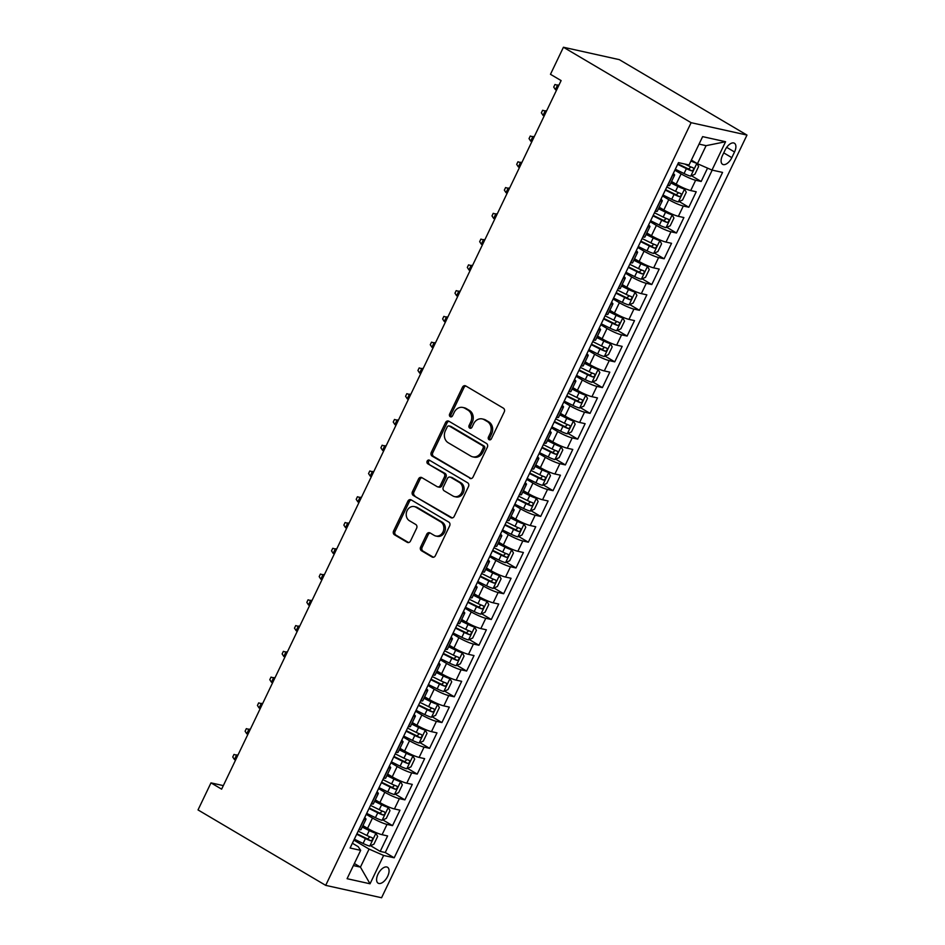 <?xml version="1.0" encoding="UTF-8"?>
<svg xmlns="http://www.w3.org/2000/svg" width="945" height="945" viewBox="0 0 945 945"><rect width="100%" height="100%" fill="white"/><g stroke="black" fill="none" stroke-linecap="round" stroke-linejoin="round"><path stroke-width="1.42" d="M489.061 439.697A1.984 1.677 -77.5 0 0 491.376 438.787L504.252 411.914A2.835 2.398 -77.5 0 0 503.366 408.157L465.779 385.95A2.835 2.398 -77.5 0 0 462.471 387.237L449.596 414.111A1.984 1.677 -77.5 0 0 452.525 415.835L454.191 412.363A9.072 7.654 -77.5 0 1 462.837 407.46A9.072 7.654 -77.5 0 1 464.751 408.216L467.881 410.071A9.072 7.654 -77.5 0 1 470.693 422.108L469.027 425.593A1.984 1.677 -77.5 0 0 471.945 427.317L473.61 423.832A9.072 7.654 -77.5 0 1 482.257 418.93A9.072 7.654 -77.5 0 1 484.171 419.698L487.313 421.541A9.072 7.654 -77.5 0 1 490.112 433.59L488.447 437.062A1.984 1.677 -77.5 0 0 489.061 439.697M387.663 876.298A9.237 4.772 120.6 0 0 387.533 867.274A9.237 4.772 120.6 0 0 378 874.16A9.237 4.772 120.6 0 0 378.13 883.185A9.237 4.772 120.6 0 0 387.663 876.298M420.631 547.001A2.835 2.398 -77.5 0 0 421.505 550.758L432.054 556.995A2.835 2.398 -77.5 0 0 435.361 555.695L449.655 525.857A2.835 2.398 -77.5 0 0 448.78 522.089L411.181 499.881A2.835 2.398 -77.5 0 0 407.886 501.181L393.581 531.019A2.835 2.398 -77.5 0 0 394.467 534.787L407.2 542.312A2.835 2.398 -77.5 0 0 410.508 541.012L416.627 528.243A2.835 2.398 -77.5 0 0 415.741 524.475L409.433 520.742A7.584 6.402 -77.5 0 1 406.704 511.611A7.584 6.402 -77.5 0 1 414.312 506.579A7.584 6.402 -77.5 0 1 415.906 507.217L440.665 521.841A7.584 6.402 -77.5 0 1 443.394 530.972A7.584 6.402 -77.5 0 1 435.775 536.004A7.584 6.402 -77.5 0 1 434.18 535.366L430.058 532.933A2.835 2.398 -77.5 0 0 426.75 534.232L420.631 547.001L422.143 547.332A2.835 2.398 -77.5 0 0 423.017 551.1L433.436 557.255M691.114 122.685L563.433 47.25L550.474 74.301L561.117 80.585L221.626 789.158L210.983 782.873L198.025 809.924L325.694 885.359L691.114 122.685L746.975 135.076L381.567 897.75L325.694 885.359M469.748 478.335A2.835 2.398 -77.5 0 0 473.043 477.048L487.348 447.198A2.835 2.398 -77.5 0 0 486.462 443.441L448.875 421.222A2.835 2.398 -77.5 0 0 445.567 422.521L431.274 452.36A2.835 2.398 -77.5 0 0 432.148 456.128L470.988 478.619M468.496 486.533L454.202 516.372A2.835 2.398 -77.5 0 1 450.907 517.671L413.308 495.452A2.835 2.398 -77.5 0 1 412.433 491.695L418.552 478.914A2.835 2.398 -77.5 0 1 421.848 477.627L437.098 486.628A2.835 2.398 -77.5 0 0 440.394 485.34L444.457 476.871A2.835 2.398 -77.5 0 0 443.583 473.102L427.707 463.723A1.984 1.677 -77.5 0 1 429.396 460.18L467.621 482.765A2.835 2.398 -77.5 0 1 468.496 486.533M370.534 845.68L380.197 851.398L387.604 835.935L382.087 834.707L387.025 824.406A11.541 1.642 -154.4 0 1 372.484 818.039L366.235 814.342M382.879 819.917L392.541 825.623L399.948 810.172L394.431 808.944L399.381 798.643A11.541 1.642 -154.4 0 1 384.828 792.264L378.579 788.579M395.223 794.154L404.885 799.86L412.292 784.397L406.787 783.181L411.725 772.868A11.541 1.642 -154.4 0 1 397.172 766.501L390.923 762.816M407.567 768.391L417.229 774.097L424.636 758.634L419.131 757.418L424.069 747.105A11.541 1.642 -154.4 0 1 409.516 740.738L403.267 737.041M419.911 742.616L429.573 748.334L436.98 732.871L431.475 731.643L436.413 721.342A11.541 1.642 -154.4 0 1 421.86 714.975L415.611 711.278M432.267 716.853L441.917 722.559L449.324 707.108L443.819 705.88L448.757 695.579A11.541 1.642 -154.4 0 1 434.204 689.2L427.955 685.515M444.611 691.09L454.261 696.796L461.668 681.333L456.163 680.116L461.101 669.804A11.541 1.642 -154.4 0 1 446.548 663.437L440.299 659.752M456.955 665.327L466.606 671.033L474.024 655.57L468.507 654.342L473.445 644.041A11.541 1.642 -154.4 0 1 458.892 637.674L452.643 633.977M469.299 639.552L478.961 645.258L486.368 629.807L480.851 628.579L485.789 618.278A11.541 1.642 -154.4 0 1 471.236 611.911L464.987 608.214M481.643 613.789L491.305 619.495L498.712 604.032L493.195 602.815L498.133 592.503A11.541 1.642 -154.4 0 1 483.58 586.136L477.343 582.451M493.987 588.026L503.65 593.732L511.056 578.269L505.54 577.052L510.477 566.74A11.541 1.642 -154.4 0 1 495.924 560.373L489.687 556.688M506.331 562.263L515.994 567.969L523.4 552.506L517.884 551.278L522.821 540.977A11.541 1.642 -154.4 0 1 508.268 534.61L502.031 530.913M518.675 536.488L528.338 542.194L535.744 526.743L530.228 525.514L535.165 515.214A11.541 1.642 -154.4 0 1 520.624 508.847L514.375 505.15M531.019 510.725L540.682 516.431L548.088 500.968L542.572 499.751L547.521 489.439A11.541 1.642 -154.4 0 1 532.968 483.072L526.719 479.387M543.363 484.962L553.026 490.668L560.432 475.205L554.928 473.988L559.865 463.676A11.541 1.642 -154.4 0 1 545.312 457.309L539.063 453.624M555.707 459.199L565.37 464.905L572.776 449.442L567.272 448.213L572.209 437.913A11.541 1.642 -154.4 0 1 557.656 431.546L551.408 427.849M568.051 433.424L577.714 439.13L585.12 423.679L579.616 422.45L584.553 412.15A11.541 1.642 -154.4 0 1 570 405.783L563.752 402.086M580.407 407.661L590.058 413.367L597.464 397.904L591.96 396.687L596.897 386.375A11.541 1.642 -154.4 0 1 582.344 380.008L576.096 376.323M592.751 381.898L602.402 387.604L609.808 372.141L604.304 370.924L609.241 360.612A11.541 1.642 -154.4 0 1 594.688 354.245L588.44 350.56M605.095 356.135L614.746 361.84L622.164 346.378L616.648 345.149L621.586 334.849A11.541 1.642 -154.4 0 1 607.033 328.482L600.784 324.785M617.439 330.36L627.102 336.066L634.508 320.615L628.992 319.386L633.93 309.086A11.541 1.642 -154.4 0 1 619.377 302.719L613.128 299.022M629.783 304.597L639.446 310.303L646.852 294.84L641.336 293.623L646.274 283.311A11.541 1.642 -154.4 0 1 631.721 276.944L625.484 273.259M642.127 278.834L651.79 284.539L659.197 269.077L653.68 267.86L658.618 257.548A11.541 1.642 -154.4 0 1 644.065 251.181L637.828 247.495M654.472 253.071L664.134 258.776L671.541 243.314L666.024 242.085L670.962 231.785A11.541 1.642 -154.4 0 1 656.409 225.418L650.172 221.721M666.816 227.296L676.478 233.002L683.885 217.551L678.368 216.322L683.306 206.022A11.541 1.642 -154.4 0 1 668.765 199.655L662.516 195.958M679.16 201.533L688.822 207.238L696.229 191.776L690.712 190.559A11.541 1.642 -154.4 0 1 676.171 184.192L671.564 181.475M382.087 834.707A11.541 1.642 25.6 0 1 367.546 828.34L362.939 825.623M394.431 808.944A11.541 1.642 25.6 0 1 379.89 802.577L375.283 799.86M406.787 783.181A11.541 1.642 25.6 0 1 392.234 776.814L387.627 774.085M419.131 757.418A11.541 1.642 25.6 0 1 404.578 751.039L399.971 748.322M431.475 731.643A11.541 1.642 25.6 0 1 416.922 725.276L412.315 722.559M443.819 705.88A11.541 1.642 25.6 0 1 429.266 699.513L424.659 696.796M456.163 680.116A11.541 1.642 25.6 0 1 441.61 673.75L437.003 671.021M468.507 654.342A11.541 1.642 25.6 0 1 453.954 647.975L449.347 645.258M480.851 628.579A11.541 1.642 25.6 0 1 466.298 622.212L461.703 619.495M493.195 602.815A11.541 1.642 25.6 0 1 478.642 596.449L474.047 593.732M505.54 577.052A11.541 1.642 25.6 0 1 490.987 570.685L486.391 567.957M517.884 551.278A11.541 1.642 25.6 0 1 503.331 544.911L498.736 542.194M530.228 525.514A11.541 1.642 25.6 0 1 515.686 519.148L511.08 516.431M542.572 499.751A11.541 1.642 25.6 0 1 528.031 493.384L523.424 490.668M554.928 473.988A11.541 1.642 25.6 0 1 540.375 467.621L535.768 464.893M567.272 448.213A11.541 1.642 25.6 0 1 552.719 441.847L548.112 439.13M579.616 422.45A11.541 1.642 25.6 0 1 565.063 416.083L560.456 413.367M591.96 396.687A11.541 1.642 25.6 0 1 577.407 390.32L572.8 387.604M604.304 370.924A11.541 1.642 25.6 0 1 589.751 364.557L585.144 361.829M616.648 345.149A11.541 1.642 25.6 0 1 602.095 338.782L597.488 336.066M628.992 319.386A11.541 1.642 25.6 0 1 614.439 313.019L609.844 310.303M641.336 293.623A11.541 1.642 25.6 0 1 626.783 287.256L622.188 284.539M653.68 267.86A11.541 1.642 25.6 0 1 639.127 261.493L634.532 258.765M666.024 242.085A11.541 1.642 25.6 0 1 651.471 235.718L646.876 233.002M678.368 216.322A11.541 1.642 25.6 0 1 663.827 209.955L659.22 207.238M725.169 149.901L722.452 155.571A8.954 4.619 120.6 0 0 722.582 164.312A8.954 4.619 120.6 0 0 731.82 157.65L734.537 151.98A8.954 4.619 120.6 0 0 734.407 143.238A8.954 4.619 120.6 0 0 725.169 149.901M380.197 851.398L385.253 852.52L394.195 857.8L722.571 172.415L711.998 170.076L697.445 163.709L691.374 160.118M394.195 857.8L383.623 855.449L370.038 883.788L347.087 878.696L360.671 850.358L350.099 848.019L678.475 162.635L689.047 164.985L702.631 136.635L725.583 141.726L711.998 170.076M691.504 175.77L701.166 181.475L695.65 180.247A11.541 1.642 -154.4 0 1 681.109 173.88L674.86 170.195M673.277 173.49A11.541 1.642 -154.4 0 1 674.6 175.12L669.662 185.433A11.541 1.642 -154.4 0 1 667.772 185.468L667.56 185.421M674.6 175.12A11.541 1.642 -154.4 0 1 672.71 175.156L672.497 175.12M358.935 829.568L359.135 829.615A11.541 1.642 25.6 0 0 361.037 829.58L365.975 819.268A11.541 1.642 -154.4 0 1 364.073 819.315L363.872 819.268M371.279 803.805L371.491 803.852A11.541 1.642 25.6 0 0 373.381 803.817L378.331 793.505A11.541 1.642 -154.4 0 1 376.429 793.552L376.216 793.505M383.623 778.042L383.835 778.089A11.541 1.642 25.6 0 0 385.737 778.042L390.675 767.742A11.541 1.642 -154.4 0 1 388.773 767.777L388.56 767.73M395.967 752.279L396.179 752.326A11.541 1.642 25.6 0 0 398.081 752.279L403.019 741.979A11.541 1.642 -154.4 0 1 401.117 742.014L400.904 741.967M408.311 726.504L408.523 726.551A11.541 1.642 25.6 0 0 410.425 726.516L415.363 716.204A11.541 1.642 -154.4 0 1 413.461 716.251L413.26 716.204M420.667 700.741L420.868 700.788A11.541 1.642 25.6 0 0 422.769 700.753L427.707 690.441A11.541 1.642 -154.4 0 1 425.805 690.476L425.604 690.441M433.011 674.978L433.212 675.025A11.541 1.642 25.6 0 0 435.113 674.978L440.051 664.678A11.541 1.642 -154.4 0 1 438.149 664.713L437.948 664.666M445.355 649.215L445.556 649.25A11.541 1.642 25.6 0 0 447.457 649.215L452.395 638.914A11.541 1.642 -154.4 0 1 450.493 638.95L450.292 638.903M457.699 623.44L457.9 623.487A11.541 1.642 25.6 0 0 459.802 623.452L464.739 613.14A11.541 1.642 -154.4 0 1 462.837 613.187L462.637 613.14M470.043 597.677L470.244 597.724A11.541 1.642 25.6 0 0 472.146 597.689L477.083 587.377A11.541 1.642 -154.4 0 1 475.181 587.412L474.981 587.377M482.387 571.914L482.588 571.961A11.541 1.642 25.6 0 0 484.49 571.914L489.427 561.613A11.541 1.642 -154.4 0 1 487.526 561.649L487.325 561.602M494.731 546.151L494.932 546.186A11.541 1.642 25.6 0 0 496.834 546.151L501.771 535.85A11.541 1.642 -154.4 0 1 499.87 535.886L499.669 535.839M507.075 520.376L507.276 520.423A11.541 1.642 25.6 0 0 509.178 520.388L514.115 510.076A11.541 1.642 -154.4 0 1 512.214 510.123L512.013 510.076M519.419 494.613L519.632 494.66A11.541 1.642 25.6 0 0 521.522 494.625L526.459 484.312A11.541 1.642 -154.4 0 1 524.569 484.348L524.357 484.312M531.763 468.85L531.976 468.897A11.541 1.642 25.6 0 0 533.878 468.85L538.815 458.549A11.541 1.642 -154.4 0 1 536.914 458.585L536.701 458.538M544.107 443.087L544.32 443.122A11.541 1.642 25.6 0 0 546.222 443.087L551.159 432.786A11.541 1.642 -154.4 0 1 549.258 432.822L549.045 432.775M556.451 417.312L556.664 417.359A11.541 1.642 25.6 0 0 558.566 417.324L563.504 407.011A11.541 1.642 -154.4 0 1 561.602 407.059L561.401 407.011M568.807 391.549L569.008 391.596A11.541 1.642 25.6 0 0 570.91 391.561L575.848 381.248A11.541 1.642 -154.4 0 1 573.946 381.284L573.745 381.248M581.151 365.786L581.352 365.833A11.541 1.642 25.6 0 0 583.254 365.786L588.192 355.485A11.541 1.642 -154.4 0 1 586.29 355.521L586.089 355.474M593.495 340.023L593.696 340.058A11.541 1.642 25.6 0 0 595.598 340.023L600.536 329.722A11.541 1.642 -154.4 0 1 598.634 329.758L598.433 329.71M605.839 314.248L606.04 314.295A11.541 1.642 25.6 0 0 607.942 314.26L612.88 303.947A11.541 1.642 -154.4 0 1 610.978 303.995L610.777 303.947M618.184 288.485L618.384 288.532A11.541 1.642 25.6 0 0 620.286 288.497L625.224 278.184A11.541 1.642 -154.4 0 1 623.322 278.22L623.121 278.184M630.528 262.722L630.728 262.769A11.541 1.642 25.6 0 0 632.63 262.722L637.568 252.421A11.541 1.642 -154.4 0 1 635.666 252.457L635.465 252.409M642.872 236.959L643.072 236.994A11.541 1.642 25.6 0 0 644.974 236.959L649.912 226.658A11.541 1.642 -154.4 0 1 648.01 226.694L647.809 226.646M655.216 211.184L655.417 211.231A11.541 1.642 25.6 0 0 657.318 211.196L662.256 200.883A11.541 1.642 -154.4 0 1 660.354 200.931L660.153 200.883M688.822 207.238L683.306 206.022M676.478 233.002L670.962 231.785M664.134 258.776L658.618 257.548M651.79 284.539L646.274 283.311M639.446 310.303L633.93 309.086M627.102 336.066L621.586 334.849M614.746 361.84L609.241 360.612M602.402 387.604L596.897 386.375M590.058 413.367L584.553 412.15M577.714 439.13L572.209 437.913M565.37 464.905L559.865 463.676M553.026 490.668L547.521 489.439M540.682 516.431L535.165 515.214M528.338 542.194L522.821 540.977M515.994 567.969L510.477 566.74M503.65 593.732L498.133 592.503M491.305 619.495L485.789 618.278M478.961 645.258L473.445 644.041M466.606 671.033L461.101 669.804M454.261 696.796L448.757 695.579M441.917 722.559L436.413 721.342M429.573 748.334L424.069 747.105M417.229 774.097L411.725 772.868M404.885 799.86L399.381 798.643M392.541 825.623L387.025 824.406M385.253 852.52L712.199 170.112M701.166 181.475L707.557 168.127M354.363 863.529L360.435 867.12L369.07 849.082L353.891 840.117M697.445 163.709L706.092 145.672L699.052 144.101M563.433 47.25L619.306 59.641L746.975 135.076M223.327 785.614L210.983 782.873M353.395 865.561L360.435 867.12L370.038 883.788M352.39 843.235L358.202 846.673L360.671 850.358M660.933 199.253A11.541 1.642 -154.4 0 1 662.256 200.883M648.589 225.016A11.541 1.642 -154.4 0 1 649.912 226.658M636.245 250.779A11.541 1.642 -154.4 0 1 637.568 252.421M623.901 276.554A11.541 1.642 -154.4 0 1 625.224 278.184M611.557 302.317A11.541 1.642 -154.4 0 1 612.88 303.947M599.213 328.08A11.541 1.642 -154.4 0 1 600.536 329.722M586.869 353.843A11.541 1.642 -154.4 0 1 588.192 355.485M574.525 379.618A11.541 1.642 -154.4 0 1 575.848 381.248M562.18 405.381A11.541 1.642 -154.4 0 1 563.504 407.011M549.836 431.144A11.541 1.642 -154.4 0 1 551.159 432.786M537.481 456.907A11.541 1.642 -154.4 0 1 538.815 458.549M525.136 482.682A11.541 1.642 -154.4 0 1 526.459 484.312M512.792 508.445A11.541 1.642 -154.4 0 1 514.115 510.076M500.448 534.208A11.541 1.642 -154.4 0 1 501.771 535.85M488.104 559.972A11.541 1.642 -154.4 0 1 489.427 561.613M475.76 585.746A11.541 1.642 -154.4 0 1 477.083 587.377M463.416 611.509A11.541 1.642 -154.4 0 1 464.739 613.14M451.072 637.273A11.541 1.642 -154.4 0 1 452.395 638.914M438.728 663.036A11.541 1.642 -154.4 0 1 440.051 664.678M426.384 688.81A11.541 1.642 -154.4 0 1 427.707 690.441M414.04 714.574A11.541 1.642 -154.4 0 1 415.363 716.204M401.696 740.337A11.541 1.642 -154.4 0 1 403.019 741.979M389.34 766.1A11.541 1.642 -154.4 0 1 390.675 767.742M376.996 791.875A11.541 1.642 -154.4 0 1 378.331 793.505M364.652 817.638A11.541 1.642 -154.4 0 1 365.975 819.268M369.07 849.082L383.623 855.449M706.092 145.672L725.583 141.726M490.29 439.815A1.984 1.677 -77.5 0 1 489.959 437.393L491.624 433.92A9.072 7.654 -77.5 0 0 488.813 421.883L487.313 421.541M482.257 418.93L483.769 419.273A9.072 7.654 -77.5 0 1 485.683 420.029L488.813 421.883M462.837 407.46L464.349 407.791A9.072 7.654 -77.5 0 1 466.263 408.547L469.393 410.402A9.072 7.654 -77.5 0 1 472.205 422.45L470.539 425.923A1.984 1.677 -77.5 0 0 470.858 428.333M465.909 386.021A2.835 2.398 -77.5 0 0 463.983 387.58L451.108 414.442A1.984 1.677 -77.5 0 0 451.438 416.863M449.005 421.305A2.835 2.398 -77.5 0 0 447.079 422.852L432.786 452.702A2.835 2.398 -77.5 0 0 433.66 456.459L471.118 478.595M483.084 448.261A1.984 1.677 -77.5 0 0 482.47 445.627L449.477 426.124A1.984 1.677 -77.5 0 0 447.162 427.034L445.402 430.696A9.072 7.654 -77.5 0 0 448.213 442.744L470.764 456.069A9.072 7.654 -77.5 0 0 472.677 456.825A9.072 7.654 -77.5 0 0 481.324 451.923L483.084 448.261L484.596 448.591A1.984 1.677 -77.5 0 0 483.982 445.957L482.47 445.627M449.052 425.959L450.564 426.289A1.984 1.677 -77.5 0 1 450.978 426.455L483.982 445.957M472.677 456.825L474.189 457.156A9.072 7.654 -77.5 0 0 482.836 452.253L481.324 451.923M484.596 448.591L482.836 452.253M452.277 517.919L413.308 495.452M421.978 477.697A2.835 2.398 -77.5 0 0 420.053 479.257L413.934 492.026A2.835 2.398 -77.5 0 0 414.82 495.794M437.689 486.864L439.201 487.207A2.835 2.398 -77.5 0 0 441.906 485.671L445.969 477.201A2.835 2.398 -77.5 0 0 445.083 473.433L427.707 463.723M429.739 460.38A1.984 1.677 -77.5 0 0 429.219 464.054M452.915 495.983A7.584 6.402 -77.5 0 0 454.521 496.609A7.584 6.402 -77.5 0 0 462.129 491.577A7.584 6.402 -77.5 0 0 459.4 482.446L450.682 477.296A2.835 2.398 -77.5 0 0 447.375 478.595L443.323 487.065A2.835 2.398 -77.5 0 0 444.197 490.833L452.915 495.983M454.521 496.609L456.022 496.952A7.584 6.402 -77.5 0 0 463.641 491.92A7.584 6.402 -77.5 0 0 460.912 482.789L459.4 482.446M450.08 477.06L451.592 477.39A2.835 2.398 -77.5 0 1 452.194 477.638L460.912 482.789M430.188 533.015A2.835 2.398 -77.5 0 0 428.262 534.563L422.143 547.332M435.775 536.004L437.287 536.335A7.584 6.402 -77.5 0 0 444.906 531.303A7.584 6.402 -77.5 0 0 442.177 522.172L440.665 521.841M414.312 506.579L415.824 506.922A7.584 6.402 -77.5 0 1 417.418 507.548L442.177 522.172M411.311 499.964A2.835 2.398 -77.5 0 0 409.398 501.511L395.093 531.35A2.835 2.398 -77.5 0 0 395.979 535.118L408.583 542.572M696.619 163.213A7.654 1.087 -154.4 0 1 690.949 161.004M693.843 161.571L691.185 160.52M690.76 176.101L696.867 163.355L698.615 166.509L694.918 174.246L690.653 176.148A7.654 1.087 -154.4 0 1 684.05 173.537L675.321 169.226M677.671 164.324L686.401 168.635A7.654 1.087 25.6 0 0 691.61 170.844C693.618 170.277 694.102 169.249 693.087 167.749A7.654 1.087 -154.4 0 1 687.877 165.552L684.841 164.052M690.925 166.934L688.551 169.037L677.896 163.851M558.885 85.251L557.621 84.967L555.4 89.598L556.487 90.248M555.4 89.598L553.723 87.07L554.963 84.495L558.708 85.617M662.977 194.989L671.706 199.3A7.654 1.087 -154.4 0 0 678.309 201.911L682.573 200.009L686.271 192.272L684.487 189.035A7.654 1.087 -154.4 0 1 677.884 186.413L670.855 182.952M684.487 189.035L671.092 182.468M665.327 190.099L674.057 194.41A7.654 1.087 25.6 0 0 679.266 196.607C681.274 196.04 681.758 195.013 680.743 193.524A7.654 1.087 -154.4 0 1 675.533 191.315L666.804 187.004M678.581 192.697L676.207 194.8L665.552 189.614M546.541 111.014L545.277 110.73L543.044 115.373L544.143 116.011M543.044 115.373L541.379 112.833L542.619 110.258L546.364 111.38M650.632 220.752L659.362 225.064A7.654 1.087 -154.4 0 0 665.965 227.674L670.218 225.772L673.927 218.047L672.143 214.798A7.654 1.087 -154.4 0 1 665.54 212.188L658.511 208.715M672.143 214.798L658.736 208.231M652.983 215.862L661.713 220.173A7.654 1.087 25.6 0 0 666.922 222.382C668.918 221.815 669.414 220.776 668.399 219.287A7.654 1.087 -154.4 0 1 663.189 217.078L654.46 212.767M666.237 218.46L663.851 220.563L653.208 215.377M534.197 136.777L532.921 136.493L530.7 141.136L531.799 141.785M530.7 141.136L529.035 138.608L530.275 136.033L534.019 137.143M638.288 246.527L647.018 250.838A7.654 1.087 -154.4 0 0 653.621 253.449L657.874 251.535L661.583 243.81L659.799 240.562A7.654 1.087 -154.4 0 1 653.196 237.951L646.167 234.478M659.799 240.562L646.392 233.994M640.627 241.625L649.369 245.936A7.654 1.087 25.6 0 0 654.578 248.145C656.574 247.578 657.07 246.55 656.054 245.05A7.654 1.087 -154.4 0 1 650.845 242.841L642.116 238.53M653.893 244.235L651.507 246.338L640.864 241.14M521.853 162.54L520.577 162.268L518.356 166.899L519.455 167.548M518.356 166.899L516.691 164.371L517.931 161.796L521.675 162.906M625.944 272.29L634.674 276.601A7.654 1.087 -154.4 0 0 641.277 279.212L645.529 277.31L649.239 269.573L647.455 266.325A7.654 1.087 -154.4 0 1 640.84 263.714L633.823 260.253M647.455 266.325L634.048 259.769M628.283 267.388L637.013 271.699A7.654 1.087 25.6 0 0 642.234 273.908C644.23 273.341 644.726 272.314 643.71 270.813A7.654 1.087 -154.4 0 1 638.501 268.616L629.772 264.305M641.549 269.998L639.163 272.101L628.519 266.915M509.509 188.315L508.233 188.031L506.012 192.674L507.111 193.312M506.012 192.674L504.346 190.134L505.575 187.559L509.331 188.681M613.6 298.053L622.33 302.365A7.654 1.087 -154.4 0 0 628.933 304.975L633.185 303.073L636.895 295.336L635.099 292.099A7.654 1.087 -154.4 0 1 628.496 289.489L621.479 286.016M635.099 292.099L621.704 285.532M615.939 293.163L624.669 297.474A7.654 1.087 25.6 0 0 629.878 299.671C631.886 299.116 632.382 298.077 631.366 296.588A7.654 1.087 -154.4 0 1 626.157 294.379L617.428 290.068M629.205 295.761L626.818 297.864L616.175 292.678M497.153 214.078L495.889 213.794L493.668 218.437L494.767 219.075M493.668 218.437L492.002 215.909L493.231 213.322L496.987 214.444M601.256 323.816L609.986 328.128A7.654 1.087 -154.4 0 0 616.589 330.738L620.841 328.836L624.55 321.111L622.755 317.863A7.654 1.087 -154.4 0 1 616.152 315.252L609.135 311.779M622.755 317.863L609.36 311.295M603.595 318.926L612.325 323.237A7.654 1.087 25.6 0 0 617.534 325.446C619.542 324.879 620.038 323.851 619.022 322.351A7.654 1.087 -154.4 0 1 613.813 320.142L605.083 315.831M616.849 321.524L614.474 323.627L603.831 318.441M484.809 239.841L483.545 239.558L481.324 244.2L482.411 244.849M481.324 244.2L479.658 241.672L480.887 239.097L484.643 240.207M588.912 349.591L597.642 353.902A7.654 1.087 -154.4 0 0 604.245 356.513L608.497 354.599L612.206 346.874L610.411 343.626A7.654 1.087 -154.4 0 1 603.808 341.015L596.779 337.542M610.411 343.626L597.016 337.058M591.251 344.689L599.981 349A7.654 1.087 25.6 0 0 605.19 351.209C607.198 350.642 607.694 349.615 606.678 348.114A7.654 1.087 -154.4 0 1 601.469 345.905L592.739 341.606M604.505 347.299L602.13 349.402L591.487 344.204M472.465 265.604L471.201 265.332L468.98 269.963L470.067 270.613M468.98 269.963L467.314 267.435L468.543 264.86L472.299 265.97M576.556 375.354L585.298 379.666A7.654 1.087 -154.4 0 0 591.901 382.276L596.153 380.374L599.851 372.637L598.067 369.389A7.654 1.087 -154.4 0 1 591.464 366.778L584.435 363.317M598.067 369.389L584.671 362.833M578.907 370.464L587.636 374.763A7.654 1.087 25.6 0 0 592.846 376.972C594.854 376.405 595.35 375.378 594.334 373.877A7.654 1.087 -154.4 0 1 589.125 371.68L580.384 367.369M592.161 373.062L589.786 375.165L579.143 369.979M460.12 291.379L458.857 291.095L456.636 295.738L457.723 296.376M456.636 295.738L454.97 293.198L456.199 290.623L459.943 291.745M564.212 401.117L572.942 405.429A7.654 1.087 -154.4 0 0 579.557 408.039L583.809 406.137L587.506 398.4L585.723 395.164A7.654 1.087 -154.4 0 1 579.12 392.553L572.091 389.08M585.723 395.164L572.327 388.596M566.563 396.227L575.292 400.538A7.654 1.087 25.6 0 0 580.502 402.735C582.51 402.18 583.006 401.141 581.99 399.652A7.654 1.087 -154.4 0 1 576.769 397.443L568.039 393.132M579.817 398.825L577.442 400.928L566.799 395.742M447.776 317.142L446.512 316.858L444.292 321.501L445.378 322.139M444.292 321.501L442.626 318.973L443.855 316.386L447.599 317.508M551.868 426.88L560.598 431.192A7.654 1.087 -154.4 0 0 567.213 433.802L571.465 431.9L575.162 424.175L573.379 420.927A7.654 1.087 -154.4 0 1 566.776 418.316L559.747 414.843M573.379 420.927L559.983 414.359M554.219 421.99L562.948 426.301A7.654 1.087 25.6 0 0 568.158 428.51C570.166 427.943 570.662 426.916 569.634 425.415A7.654 1.087 -154.4 0 1 564.425 423.206L555.695 418.895M567.472 424.588L565.098 426.703L554.443 421.505M435.432 342.905L434.168 342.622L431.948 347.264L433.034 347.914M431.948 347.264L430.27 344.736L431.511 342.161L435.255 343.271M539.524 452.655L548.254 456.967A7.654 1.087 -154.4 0 0 554.857 459.577L559.121 457.663L562.818 449.938L561.035 446.69A7.654 1.087 -154.4 0 1 554.432 444.079L547.403 440.606M561.035 446.69L547.639 440.122M541.875 447.753L550.604 452.064A7.654 1.087 25.6 0 0 555.814 454.273C557.822 453.706 558.306 452.679 557.29 451.178A7.654 1.087 -154.4 0 1 552.081 448.969L543.351 444.67M555.128 450.363L552.754 452.466L542.099 447.268M423.088 368.668L421.824 368.396L419.604 373.027L420.69 373.677M419.604 373.027L417.926 370.499L419.167 367.924L422.911 369.034M527.18 478.418L535.909 482.73A7.654 1.087 -154.4 0 0 542.513 485.34L546.777 483.438L550.474 475.701L548.691 472.453A7.654 1.087 -154.4 0 1 542.087 469.842L535.059 466.381M548.691 472.453L535.295 465.897M529.531 473.528L538.26 477.827A7.654 1.087 25.6 0 0 543.469 480.036C545.478 479.469 545.962 478.442 544.946 476.941A7.654 1.087 -154.4 0 1 539.737 474.744L531.007 470.433M542.784 476.126L540.41 478.229L529.755 473.043M410.744 394.443L409.48 394.159L407.26 398.802L408.346 399.44M407.26 398.802L405.582 396.262L406.822 393.687L410.567 394.809M514.836 504.181L523.565 508.493A7.654 1.087 -154.4 0 0 530.169 511.103L534.433 509.201L538.13 501.464L536.347 498.228A7.654 1.087 -154.4 0 1 529.743 495.617L522.715 492.144M536.347 498.228L522.951 491.66M517.187 499.291L525.916 503.602A7.654 1.087 25.6 0 0 531.125 505.799C533.134 505.244 533.618 504.205 532.602 502.716A7.654 1.087 -154.4 0 1 527.393 500.507L518.663 496.196M530.44 501.889L528.066 503.992L517.411 498.806M398.4 420.206L397.136 419.923L394.904 424.565L396.002 425.203M394.904 424.565L393.238 422.037L394.478 419.45L398.223 420.572M502.492 529.944L511.221 534.256A7.654 1.087 -154.4 0 0 517.825 536.866L522.077 534.964L525.786 527.239L524.002 523.991A7.654 1.087 -154.4 0 1 517.399 521.38L510.371 517.907M524.002 523.991L510.595 517.423M504.843 525.054L513.572 529.365A7.654 1.087 25.6 0 0 518.781 531.574C520.778 531.007 521.274 529.98 520.258 528.479A7.654 1.087 -154.4 0 1 515.049 526.27L506.319 521.959M518.096 527.653L515.722 529.767L505.067 524.569M386.056 445.969L384.78 445.686L382.56 450.328L383.658 450.978M382.56 450.328L380.894 447.8L382.134 445.225L385.879 446.335M490.148 555.719L498.877 560.031A7.654 1.087 -154.4 0 0 505.481 562.641L509.733 560.728L513.442 553.002L511.658 549.754A7.654 1.087 -154.4 0 1 505.055 547.143L498.027 543.67M511.658 549.754L498.251 543.186M492.487 550.817L501.228 555.128A7.654 1.087 25.6 0 0 506.437 557.337C508.434 556.77 508.93 555.743 507.914 554.242A7.654 1.087 -154.4 0 1 502.705 552.045L493.975 547.734M505.752 553.427L503.366 555.53L492.723 550.333M373.712 471.732L372.436 471.46L370.216 476.091L371.314 476.741M370.216 476.091L368.55 473.563L369.79 470.988L373.535 472.098M477.804 581.482L486.533 585.794A7.654 1.087 -154.4 0 0 493.136 588.404L497.389 586.502L501.098 578.765L499.314 575.517A7.654 1.087 -154.4 0 1 492.699 572.906L485.683 569.445M499.314 575.517L485.907 568.961M480.143 576.592L488.872 580.903A7.654 1.087 25.6 0 0 494.093 583.1C496.09 582.533 496.586 581.506 495.57 580.006A7.654 1.087 -154.4 0 1 490.36 577.808L481.631 573.497M493.408 579.19L491.022 581.293L480.379 576.107M361.368 497.507L360.092 497.224L357.871 501.866L358.97 502.504M357.871 501.866L356.206 499.326L357.434 496.751L361.191 497.873M465.46 607.245L474.189 611.557A7.654 1.087 -154.4 0 0 480.792 614.167L485.045 612.265L488.754 604.54L486.958 601.292A7.654 1.087 -154.4 0 1 480.355 598.681L473.339 595.208M486.958 601.292L473.563 594.724M467.799 602.355L476.528 606.666A7.654 1.087 25.6 0 0 481.737 608.864C483.745 608.308 484.242 607.269 483.226 605.78A7.654 1.087 -154.4 0 1 478.016 603.571L469.287 599.26M481.064 604.954L478.678 607.056L468.035 601.87M349.012 523.27L347.748 522.987L345.527 527.629L346.626 528.267M345.527 527.629L343.862 525.101L345.09 522.514L348.847 523.636M453.116 633.02L461.845 637.32A7.654 1.087 -154.4 0 0 468.448 639.942L472.701 638.029L476.41 630.303L474.614 627.055A7.654 1.087 -154.4 0 1 468.011 624.444L460.995 620.971M474.614 627.055L461.219 620.487M455.455 628.118L464.184 632.429A7.654 1.087 25.6 0 0 469.393 634.638C471.401 634.071 471.898 633.044 470.882 631.543A7.654 1.087 -154.4 0 1 465.672 629.335L456.943 625.023M468.708 630.728L466.334 632.831L455.691 627.634M336.668 549.033L335.404 548.75L333.183 553.392L334.282 554.042M333.183 553.392L331.518 550.864L332.746 548.289L336.503 549.399M440.772 658.783L449.501 663.095A7.654 1.087 -154.4 0 0 456.104 665.705L460.357 663.792L464.066 656.066L462.27 652.818A7.654 1.087 -154.4 0 1 455.667 650.207L448.639 646.734M462.27 652.818L448.875 646.262M443.11 653.881L451.84 658.192A7.654 1.087 25.6 0 0 457.049 660.401C459.057 659.834 459.553 658.807 458.538 657.307A7.654 1.087 -154.4 0 1 453.328 655.109L444.599 650.798M456.364 656.491L453.99 658.594L443.347 653.397M324.324 574.808L323.06 574.525L320.839 579.155L321.926 579.805M320.839 579.155L319.174 576.627L320.402 574.052L324.159 575.162M428.416 684.546L437.157 688.858A7.654 1.087 -154.4 0 0 443.76 691.468L448.013 689.566L451.71 681.829L449.926 678.581A7.654 1.087 -154.4 0 1 443.323 675.97L436.295 672.509M449.926 678.581L436.531 672.025M430.766 679.656L439.496 683.967A7.654 1.087 25.6 0 0 444.705 686.164C446.713 685.597 447.209 684.57 446.194 683.07A7.654 1.087 -154.4 0 1 440.984 680.872L432.243 676.561M444.02 682.255L441.646 684.357L431.003 679.172M311.98 600.571L310.716 600.288L308.495 604.93L309.582 605.568M308.495 604.93L306.83 602.39L308.058 599.815L311.803 600.937M416.072 710.309L424.801 714.621A7.654 1.087 -154.4 0 0 431.416 717.231L435.669 715.33L439.366 707.604L437.582 704.356A7.654 1.087 -154.4 0 1 430.979 701.745L423.951 698.272M437.582 704.356L424.187 697.788M418.422 705.419L427.152 709.73A7.654 1.087 25.6 0 0 432.361 711.928C434.369 711.372 434.865 710.333 433.849 708.845A7.654 1.087 -154.4 0 1 428.628 706.636L419.899 702.324M431.676 708.018L429.302 710.12L418.659 704.935M299.636 626.334L298.372 626.051L296.151 630.693L297.238 631.343M296.151 630.693L294.486 628.165L295.714 625.578L299.459 626.7M403.728 736.084L412.457 740.384A7.654 1.087 -154.4 0 0 419.072 743.006L423.325 741.093L427.022 733.367L425.238 730.119A7.654 1.087 -154.4 0 1 418.635 727.508L411.607 724.035M425.238 730.119L411.843 723.551M406.078 731.182L414.808 735.493A7.654 1.087 25.6 0 0 420.017 737.702C422.025 737.135 422.521 736.108 421.494 734.608A7.654 1.087 -154.4 0 1 416.284 732.399L407.555 728.087M419.332 733.793L416.958 735.895L406.303 730.698M287.292 652.097L286.028 651.814L283.807 656.456L284.894 657.106M283.807 656.456L282.13 653.928L283.37 651.353L287.115 652.463M391.384 761.847L400.113 766.159A7.654 1.087 -154.4 0 0 406.716 768.769L410.981 766.856L414.678 759.13L412.894 755.882A7.654 1.087 -154.4 0 1 406.291 753.271L399.262 749.798M412.894 755.882L399.499 749.326M393.734 756.945L402.464 761.257A7.654 1.087 25.6 0 0 407.673 763.466C409.681 762.899 410.165 761.871 409.15 760.371A7.654 1.087 -154.4 0 1 403.94 758.173L395.211 753.862M406.988 759.556L404.614 761.658L393.959 756.461M274.948 677.872L273.684 677.589L271.463 682.219L272.55 682.869M271.463 682.219L269.786 679.691L271.026 677.116L274.771 678.226M379.039 787.61L387.769 791.922A7.654 1.087 -154.4 0 0 394.372 794.532L398.636 792.631L402.334 784.893L400.55 781.645A7.654 1.087 -154.4 0 1 393.947 779.034L386.918 775.573M400.55 781.645L387.155 775.089M381.39 782.72L390.12 787.031A7.654 1.087 25.6 0 0 395.329 789.229C397.337 788.662 397.821 787.634 396.805 786.134A7.654 1.087 -154.4 0 1 391.596 783.937L382.867 779.625M394.644 785.319L392.269 787.421L381.615 782.236M262.604 703.635L261.34 703.352L259.119 707.994L260.206 708.632M259.119 707.994L257.442 705.454L258.682 702.879L262.426 704.001M366.695 813.373L375.425 817.685A7.654 1.087 -154.4 0 0 382.028 820.295L386.292 818.394L389.99 810.668L388.206 807.42A7.654 1.087 -154.4 0 1 381.603 804.809L374.574 801.336M388.206 807.42L374.811 800.852M369.046 808.483L377.776 812.794A7.654 1.087 25.6 0 0 382.985 814.992C384.993 814.436 385.477 813.397 384.461 811.909A7.654 1.087 -154.4 0 1 379.252 809.7L370.523 805.388M382.3 811.082L379.925 813.184L369.271 807.999M250.26 729.398L248.996 729.115L246.763 733.757L247.862 734.407M246.763 733.757L245.098 731.229L246.338 728.642L250.082 729.764M354.351 839.148L363.081 843.46A7.654 1.087 -154.4 0 0 369.684 846.07L373.936 844.157L377.646 836.431L375.862 833.183A7.654 1.087 -154.4 0 1 369.259 830.572L362.23 827.099M375.862 833.183L362.455 826.615M356.702 834.246L365.431 838.558A7.654 1.087 25.6 0 0 370.641 840.766C372.637 840.199 373.133 839.172 372.117 837.672A7.654 1.087 -154.4 0 1 366.908 835.463L358.179 831.151M369.956 836.857L367.581 838.959L356.926 833.762M237.916 755.161L236.64 754.89L234.419 759.52L235.518 760.17M234.419 759.52L232.753 756.992L233.994 754.417L237.738 755.527M367.546 828.34L372.484 818.039M379.89 802.577L384.828 792.264M392.234 776.814L397.172 766.501M404.578 751.039L409.516 740.738M416.922 725.276L421.86 714.975M429.266 699.513L434.204 689.2M441.61 673.75L446.548 663.437M453.954 647.975L458.892 637.674M466.298 622.212L471.236 611.911M478.642 596.449L483.58 586.136M490.987 570.685L495.924 560.373M503.331 544.911L508.268 534.61M515.686 519.148L520.624 508.847M528.031 493.384L532.968 483.072M540.375 467.621L545.312 457.309M552.719 441.847L557.656 431.546M565.063 416.083L570 405.783M577.407 390.32L582.344 380.008M589.751 364.557L594.688 354.245M602.095 338.782L607.033 328.482M614.439 313.019L619.377 302.719M626.783 287.256L631.721 276.944M639.127 261.493L644.065 251.181M651.471 235.718L656.409 225.418M663.827 209.955L668.765 199.655M676.171 184.192L681.109 173.88M667.772 185.468L672.71 175.156M359.135 829.615L364.073 819.315M371.491 803.852L376.429 793.552M383.835 778.089L388.773 767.777M396.179 752.326L401.117 742.014M408.523 726.551L413.461 716.251M420.868 700.788L425.805 690.476M433.212 675.025L438.149 664.713M445.556 649.25L450.493 638.95M457.9 623.487L462.837 613.187M470.244 597.724L475.181 587.412M482.588 571.961L487.526 561.649M494.932 546.186L499.87 535.886M507.276 520.423L512.214 510.123M519.632 494.66L524.569 484.348M531.976 468.897L536.914 458.585M544.32 443.122L549.258 432.822M556.664 417.359L561.602 407.059M569.008 391.596L573.946 381.284M581.352 365.833L586.29 355.521M593.696 340.058L598.634 329.758M606.04 314.295L610.978 303.995M618.384 288.532L623.322 278.22M630.728 262.769L635.666 252.457M643.072 236.994L648.01 226.694M655.417 211.231L660.354 200.931M690.712 190.559L695.65 180.247M726.681 147.349L734.537 151.98M723.74 152.877L731.82 157.65M491.624 433.92L490.112 433.59M485.683 420.029L484.171 419.698M470.539 425.923L469.027 425.593M472.205 422.45L470.693 422.108M469.393 410.402L467.881 410.071M466.263 408.547L464.751 408.216M451.108 414.442L449.596 414.111M463.983 387.58L462.471 387.237M489.959 437.393L488.447 437.062M433.66 456.459L432.148 456.128M432.786 452.702L431.274 452.36M447.079 422.852L445.567 422.521M450.978 426.455L449.477 426.124M452.147 517.943L450.907 517.671M413.934 492.026L412.433 491.695M420.053 479.257L418.552 478.914M441.906 485.671L440.394 485.34M445.969 477.201L444.457 476.871M445.083 473.433L443.583 473.102M452.194 477.638L450.682 477.296M428.262 534.563L426.75 534.232M417.418 507.548L415.906 507.217M408.441 542.584L407.2 542.312M395.979 535.118L394.467 534.787M395.093 531.35L393.581 531.019M409.398 501.511L407.886 501.181M433.294 557.266L432.054 556.995M423.017 551.1L421.505 550.758M687.877 165.552L688.243 164.796M684.05 173.537L686.401 168.635M688.551 169.037L691.61 170.844M678.415 201.864L684.534 189.106M675.533 191.315L677.884 186.413M671.706 199.3L674.057 194.41M676.207 194.8L679.266 196.607M666.071 227.627L672.19 214.881M663.189 217.078L665.54 212.188M659.362 225.064L661.713 220.173M663.851 220.563L666.922 222.382M653.727 253.402L659.846 240.644M650.845 242.841L653.196 237.951M647.018 250.838L649.369 245.936M651.507 246.338L654.578 248.145M641.383 279.165L647.49 266.407M638.501 268.616L640.84 263.714M634.674 276.601L637.013 271.699M639.163 272.101L642.234 273.908M629.039 304.928L635.146 292.17M626.157 294.379L628.496 289.489M622.33 302.365L624.669 297.474M626.818 297.864L629.878 299.671M616.695 330.691L622.802 317.945M613.813 320.142L616.152 315.252M609.986 328.128L612.325 323.237M614.474 323.627L617.534 325.446M604.351 356.466L610.458 343.708M601.469 345.905L603.808 341.015M597.642 353.902L599.981 349M602.13 349.402L605.19 351.209M592.007 382.229L598.114 369.471M589.125 371.68L591.464 366.778M585.298 379.666L587.636 374.763M589.786 375.165L592.846 376.972M579.663 407.992L585.77 395.234M576.769 397.443L579.12 392.553M572.942 405.429L575.292 400.538M577.442 400.928L580.502 402.735M567.319 433.755L573.426 421.009M564.425 423.206L566.776 418.316M560.598 431.192L562.948 426.301M565.098 426.703L568.158 428.51M554.975 459.53L561.082 446.772M552.081 448.969L554.432 444.079M548.254 456.967L550.604 452.064M552.754 452.466L555.814 454.273M542.619 485.293L548.738 472.535M539.737 474.744L542.087 469.842M535.909 482.73L538.26 477.827M540.41 478.229L543.469 480.036M530.275 511.056L536.394 498.31M527.393 500.507L529.743 495.617M523.565 508.493L525.916 503.602M528.066 503.992L531.125 505.799M517.931 536.819L524.05 524.073M515.049 526.27L517.399 521.38M511.221 534.256L513.572 529.365M515.722 529.767L518.781 531.574M505.587 562.594L511.706 549.836M502.705 552.045L505.055 547.143M498.877 560.031L501.228 555.128M503.366 555.53L506.437 557.337M493.243 588.357L499.35 575.599M490.36 577.808L492.699 572.906M486.533 585.794L488.872 580.903M491.022 581.293L494.093 583.1M480.899 614.12L487.006 601.374M478.016 603.571L480.355 598.681M474.189 611.557L476.528 606.666M478.678 607.056L481.737 608.864M468.555 639.895L474.662 627.137M465.672 629.335L468.011 624.444M461.845 637.32L464.184 632.429M466.334 632.831L469.393 634.638M456.211 665.658L462.318 652.9M453.328 655.109L455.667 650.207M449.501 663.095L451.84 658.192M453.99 658.594L457.049 660.401M443.866 691.421L449.974 678.664M440.984 680.872L443.323 675.97M437.157 688.858L439.496 683.967M441.646 684.357L444.705 686.164M431.522 717.184L437.63 704.438M428.628 706.636L430.979 701.745M424.801 714.621L427.152 709.73M429.302 710.12L432.361 711.928M419.178 742.959L425.285 730.201M416.284 732.399L418.635 727.508M412.457 740.384L414.808 735.493M416.958 735.895L420.017 737.702M406.834 768.722L412.941 755.965M403.94 758.173L406.291 753.271M400.113 766.159L402.464 761.257M404.614 761.658L407.673 763.466M394.478 794.485L400.597 781.728M391.596 783.937L393.947 779.034M387.769 791.922L390.12 787.031M392.269 787.421L395.329 789.229M382.134 820.248L388.253 807.502M379.252 809.7L381.603 804.809M375.425 817.685L377.776 812.794M379.925 813.184L382.985 814.992M369.79 846.023L375.909 833.266M366.908 835.463L369.259 830.572M363.081 843.46L365.431 838.558M367.581 838.959L370.641 840.766"/></g></svg>

